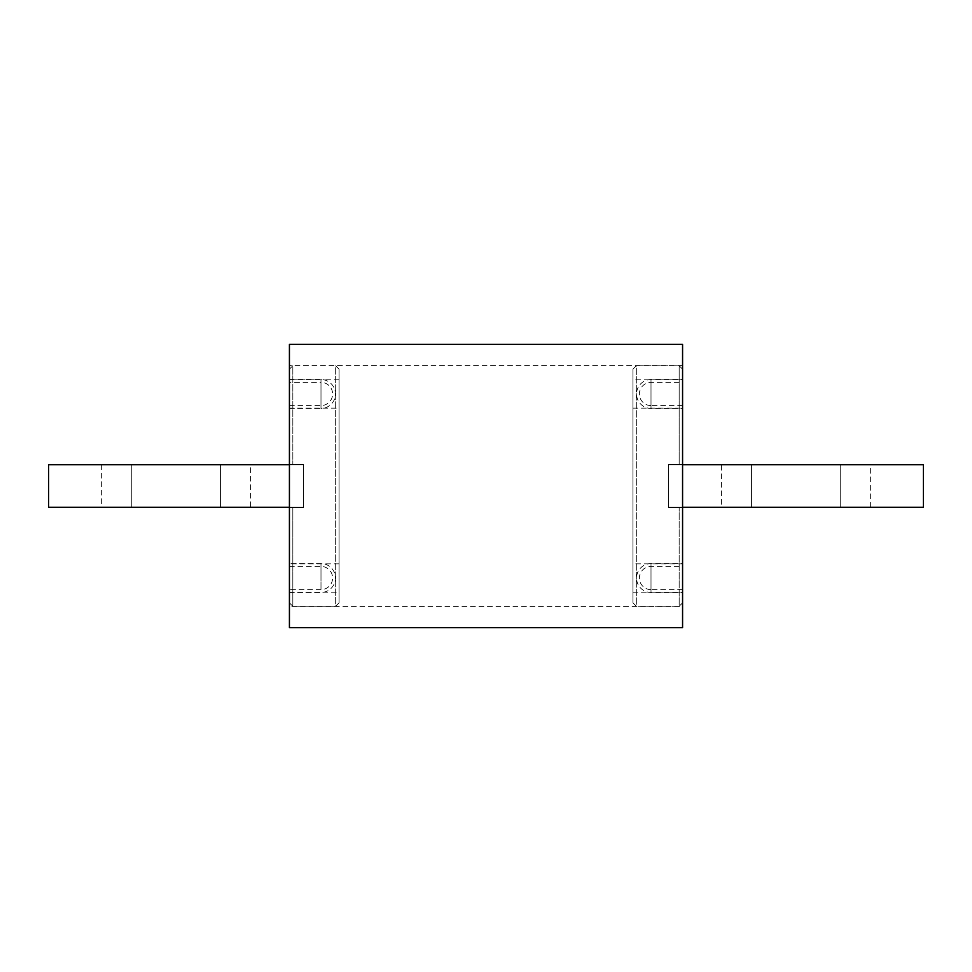<?xml version="1.0" encoding="UTF-8"?>
<svg xmlns="http://www.w3.org/2000/svg" width="972" height="972" viewBox="0 0 972 972"><rect width="100%" height="100%" fill="white"/><g stroke="black" fill="none" stroke-linecap="round" stroke-linejoin="round"><path stroke-width="0.73" stroke-dasharray="4.86 3.65" d="M339.07 592.191L339.07 563.857L339.07 592.191L289.425 592.191L289.425 563.857L289.425 592.191M339.07 563.857L289.425 563.857M339.07 408.143L339.07 379.809L339.07 408.143L289.425 408.143L289.425 379.809L289.425 408.143M339.07 379.809L289.425 379.809M339.07 602.847L339.07 369.153L339.07 602.847L335.668 606.249L335.668 365.751L292.827 365.751L292.827 464.349L292.827 365.751L289.425 369.153L289.425 464.349L303.592 464.349L303.592 507.651L303.592 464.349L289.425 464.349L289.425 369.153M339.07 369.153L335.668 365.751L335.668 606.249L292.827 606.249L292.827 507.651L292.827 606.249L289.425 602.847L289.425 507.651L289.425 602.847M289.425 507.25L303.592 507.25L303.592 464.75L303.592 507.25L289.425 507.25L303.592 507.651L289.425 507.651L303.592 507.651L303.592 464.349L303.592 507.25L289.425 507.25L303.592 507.651L303.592 464.75L303.592 507.25L48.6 507.25L48.6 464.75L303.592 464.75L289.425 464.75L289.425 507.651L289.425 464.349L289.425 507.25L289.425 464.349L303.592 464.349L289.425 464.349M250.557 507.25L131.779 507.25L250.557 507.25L250.557 464.75L101.635 464.75L250.557 464.75M131.779 507.25L101.635 507.25L131.779 507.25L131.779 464.75L131.779 507.25M303.592 464.75L289.425 464.75L303.592 464.75M632.93 379.809L632.93 408.143L632.93 379.809L682.575 379.809L682.575 408.143L682.575 379.809M632.93 408.143L682.575 408.143M632.93 563.857L632.93 592.191L632.93 563.857L682.575 563.857L682.575 592.191L682.575 563.857M632.93 592.191L682.575 592.191M632.93 369.153L632.93 602.847L632.93 369.153L636.332 365.751L636.332 606.249L679.173 606.249L679.173 507.651L679.173 606.249L682.575 602.847L682.575 507.651L668.408 507.651L668.408 464.349L668.408 507.651L682.575 507.651L682.575 602.847M632.93 602.847L636.332 606.249L636.332 365.751L679.173 365.751L679.173 464.349L679.173 365.751L682.575 369.153L682.575 464.349L682.575 369.153M682.575 464.75L668.408 464.75L668.408 507.25L668.408 464.75L682.575 464.75L668.408 464.349L682.575 464.349L668.408 464.349L668.408 507.651L668.408 464.75L682.575 464.75L668.408 464.349L668.408 507.25L668.408 464.75L923.4 464.75L923.4 507.25L668.408 507.25L682.575 507.25L682.575 464.349L682.575 507.651L682.575 464.75L682.575 507.651L668.408 507.651L682.575 507.651M721.443 464.75L840.221 464.75L721.443 464.75L721.443 507.25L870.365 507.25L721.443 507.25M840.221 464.75L870.365 464.75L840.221 464.75L840.221 507.25L840.221 464.75M668.408 507.25L682.575 507.25L668.408 507.25M682.575 606.419L682.575 365.581L682.575 606.419L289.425 606.419L289.425 365.581L289.425 606.419M682.575 365.581L289.425 365.581M682.575 627.669L682.575 344.331M289.425 627.669L289.425 344.331M682.575 589.639L651.009 589.639L651.009 566.409L651.009 592.47L651.009 563.578L651.009 589.639A11.615 11.615 0 0 1 639.394 578.024A11.615 11.615 0 0 1 651.009 566.409L682.575 566.409L682.575 589.639L682.575 566.409M682.575 563.578L682.575 592.47L651.009 592.47A14.446 14.446 0 0 1 636.563 578.024A14.446 14.446 0 0 1 651.009 563.578L682.575 563.578L682.575 592.47M682.575 405.591L651.009 405.591L651.009 382.361L651.009 408.422L651.009 379.53L651.009 405.591A11.615 11.615 0 0 1 639.394 393.976A11.615 11.615 0 0 1 651.009 382.361L682.575 382.361L682.575 405.591L682.575 382.361M682.575 379.53L682.575 408.422L651.009 408.422A14.446 14.446 0 0 1 636.563 393.976A14.446 14.446 0 0 1 651.009 379.53L682.575 379.53L682.575 408.422M289.425 394.377L289.425 382.361L289.425 394.377M289.425 393.478L289.425 408.422L289.425 393.478M289.425 566.7L289.425 589.639L289.425 566.7M289.425 592.118L289.425 563.578L289.425 592.118M220.413 464.75L220.413 507.25L220.413 464.75M751.587 507.25L751.587 464.75L751.587 507.25M289.425 405.591L320.991 405.591A11.615 11.615 0 0 0 332.606 393.976A11.615 11.615 0 0 0 320.991 382.361L320.991 405.591L320.991 382.361L289.425 382.361M289.425 408.422L320.991 408.422L320.991 379.53L320.991 408.422A14.446 14.446 0 0 0 335.437 393.976A14.446 14.446 0 0 0 320.991 379.53L289.425 379.53M320.991 575.46L320.991 589.639L320.991 575.46M320.991 581.22L320.991 563.578L320.991 581.22M101.635 464.75L101.635 507.25M289.632 486L289.632 507.445L289.632 486M870.365 507.25L870.365 464.75M682.368 486L682.368 464.555L682.368 486M289.425 566.409L320.991 566.409A11.615 11.615 0 0 1 332.606 578.024A11.615 11.615 0 0 1 320.991 589.639L289.425 589.639M289.425 592.47L320.991 592.47A14.446 14.446 0 0 0 335.437 578.024A14.446 14.446 0 0 0 320.991 563.578L289.425 563.578"/><path stroke-width="1.46" d="M289.425 464.75L48.6 464.75L48.6 507.25L289.425 507.25M682.575 507.25L923.4 507.25L923.4 464.75L682.575 464.75M682.575 344.331L682.575 627.669L289.425 627.669L289.425 344.331L682.575 344.331"/></g></svg>
